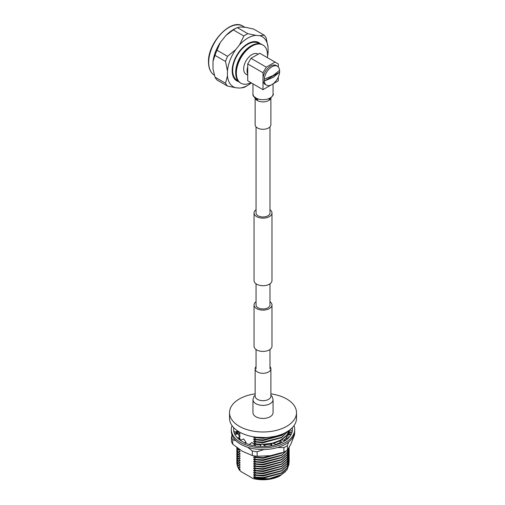 <?xml version="1.0" encoding="UTF-8"?>
<svg xmlns="http://www.w3.org/2000/svg" width="505" height="505" viewBox="0 0 505 505"><rect width="100%" height="100%" fill="white"/><g stroke="black" fill="none" stroke-linecap="round" stroke-linejoin="round"><path stroke-width="0.76" d="M269.979 301.681A8.964 5.176 180 0 1 271.98 304.938A8.964 5.176 180 0 1 266.444 309.723A8.964 5.176 180 0 1 256.673 308.599A8.964 5.176 180 0 1 254.047 304.938A8.964 5.176 180 0 1 256.048 301.681M271.98 304.938L271.98 346.241A8.964 5.176 180 0 1 266.444 351.026A8.964 5.176 180 0 1 256.673 349.902A8.964 5.176 180 0 1 254.047 346.241L254.047 304.938M256.048 209.695A8.964 5.176 0 0 0 254.047 212.959A8.964 5.176 0 0 0 256.673 216.62A8.964 5.176 0 0 0 266.444 217.737A8.964 5.176 0 0 0 271.98 212.959A8.964 5.176 0 0 0 269.979 209.695M254.047 212.959L254.047 280.54A8.964 5.176 0 0 0 256.673 284.195A8.964 5.176 0 0 0 266.444 285.319A8.964 5.176 0 0 0 271.98 280.54L271.98 212.959M256.048 126.856L256.048 212.959A6.969 4.021 0 0 0 258.087 215.799A6.969 4.021 0 0 0 265.68 216.67A6.969 4.021 0 0 0 269.979 212.959L269.979 126.856M269.979 283.797L269.979 304.938A6.969 4.021 180 0 1 265.68 308.656A6.969 4.021 180 0 1 258.087 307.785A6.969 4.021 180 0 1 256.048 304.938L256.048 283.797M270.888 98.292L270.888 124.735A7.872 4.545 180 0 1 266.028 128.939A7.872 4.545 180 0 1 257.443 127.954A7.872 4.545 180 0 1 255.139 124.735L255.139 98.292M252.961 399.588L252.961 412.648A10.05 5.801 0 0 0 255.909 416.751A10.05 5.801 0 0 0 266.861 418.007A10.05 5.801 0 0 0 273.06 412.648L273.06 399.588A10.05 5.801 0 0 1 270.118 403.691A10.05 5.801 0 0 1 255.909 403.691A10.05 5.801 0 0 1 252.961 399.588L253.946 396.45L255.139 395.2M256.048 366.636A7.872 4.545 0 0 0 255.139 368.757A7.872 4.545 0 0 0 257.443 371.97A7.872 4.545 0 0 0 266.028 372.955A7.872 4.545 0 0 0 270.888 368.757A7.872 4.545 0 0 0 269.979 366.636M259.254 43.682L258.453 43.222A21.362 12.335 120 0 0 247.772 44.282A21.362 12.335 120 0 0 233.815 63.106A21.362 12.335 120 0 0 237.091 80.219L237.893 80.68M250.852 45.999A21.362 12.335 120 0 0 250.827 46.012A21.362 12.335 120 0 0 250.802 46.031A21.362 12.335 120 0 0 235.696 72.221L235.696 72.777A22.037 12.726 120 0 0 240.26 82.833L240.929 83.218A22.037 12.726 120 0 0 250.916 82.681M267.385 57.652A22.037 12.726 120 0 0 262.966 45.046L262.303 44.661A22.037 12.726 120 0 0 251.307 45.74A22.037 12.726 120 0 0 251.282 45.753A22.037 12.726 120 0 0 235.696 72.777M262.966 45.046A22.037 12.726 120 0 0 251.945 46.138A22.037 12.726 120 0 0 237.546 65.555A22.037 12.726 120 0 0 240.929 83.218M258.137 54.187L257.796 53.997A11.703 6.754 120 0 0 251.945 54.578A11.703 6.754 120 0 0 244.3 64.886A11.703 6.754 120 0 0 246.093 74.267L247.728 75.213M277.384 66.212A10.914 6.3 120 0 0 271.93 66.755A10.914 6.3 120 0 0 264.254 79.159L273.237 75.485L279.6 70.296A10.914 6.3 120 0 0 277.384 66.212L276.109 65.48A10.914 6.3 120 0 0 270.655 66.022A10.914 6.3 120 0 0 263.01 78.086L263.01 72.77L247.728 63.952L247.728 66.849A11.703 6.754 120 0 0 247.728 74.191L247.728 80.844L263.01 89.669L271.046 85.029M272.807 84.013L278.293 80.844L278.293 77.031M263.01 89.669L263.01 80.604A10.914 6.3 120 0 0 265.194 84.386L266.47 85.118A10.914 6.3 120 0 0 271.93 84.581A10.914 6.3 120 0 0 279.6 72.177L273.237 77.366L264.254 81.04A10.914 6.3 120 0 0 266.47 85.118M264.254 79.159A10.914 6.3 120 0 0 264.254 81.04L279.6 72.177A10.914 6.3 120 0 0 279.6 70.296M263.01 78.086A10.914 6.3 120 0 0 263.01 80.604M247.728 63.952L250.985 58.321L266.261 67.14L263.01 72.77M266.261 67.14L275.042 62.071L259.759 53.252L250.985 58.321M278.293 66.957L278.293 63.952L275.042 62.071M247.728 66.849L247.728 74.191M238.114 80.97A21.614 12.48 -60 0 1 236.965 80.44A21.614 12.48 -60 0 1 232.489 70.542A21.614 12.48 -60 0 1 241.927 48.796A21.614 12.48 -60 0 1 258.579 43.007A21.614 12.48 -60 0 1 259.614 43.733M257.361 42.3A22.069 12.745 120 0 0 256.944 41.846M235.141 79.601A22.069 12.745 120 0 0 235.747 79.733M238.695 81.621A22.069 12.745 -60 0 1 236.738 80.838A22.069 12.745 -60 0 1 232.167 70.732A22.069 12.745 -60 0 1 241.8 48.518A22.069 12.745 -60 0 1 258.806 42.609A22.069 12.745 -60 0 1 260.466 43.91M267.48 56.617A28.905 16.69 120 0 0 268.092 52.526L268.092 47.451A28.905 16.69 120 0 0 259.835 35.703L256.029 35.363A28.905 16.69 120 0 0 239.515 44.901L235.709 49.635A28.905 16.69 120 0 0 227.452 70.915L227.452 75.99A28.905 16.69 120 0 0 235.709 87.737L239.515 88.078A28.905 16.69 120 0 0 248.252 85.042A28.905 16.69 120 0 0 251.32 82.915M256.029 35.363L247.854 33.696A31.682 18.294 120 0 0 243.858 36.006L239.515 44.901M247.854 33.696L237.325 27.617A31.682 18.294 120 0 0 237.299 27.63A31.682 18.294 120 0 0 233.329 29.921L243.858 36.006M237.299 27.63L235.141 28.659A29.113 16.81 120 0 0 226.025 35.369L233.329 29.921M237.325 27.617L240.632 26.942L246.345 27.453L253.649 29.075L264.178 35.154L259.835 35.703M235.709 49.635L227.528 56.314L216.998 50.235L220.313 42.483A29.113 16.81 120 0 0 213.009 61.307L215.004 55.386L225.533 61.465L227.452 70.915M220.313 42.483L226.025 35.369M227.452 75.99L225.533 83.23L215.004 77.151L213.009 68.926L213.009 61.307M216.998 50.235A31.682 18.294 120 0 0 215.004 55.386M215.004 77.151A31.682 18.294 120 0 0 216.998 79.992L227.528 86.071L235.709 87.737M227.528 56.314A31.682 18.294 120 0 0 225.533 61.465M225.533 83.23A31.682 18.294 120 0 0 227.528 86.071M239.515 88.078L243.858 87.529A31.682 18.294 120 0 0 246.383 86.172L248.252 85.042M268.092 47.451L266.179 37.995A31.682 18.294 120 0 0 264.178 35.154M293.973 425.658A31.682 18.294 180 0 1 294.693 429.547L294.693 431.27A31.682 18.294 180 0 1 275.137 448.169A31.682 18.294 180 0 1 240.607 444.204A31.682 18.294 180 0 1 231.328 431.27L231.328 429.547A31.682 18.294 180 0 1 232.054 425.658M294.693 429.547A31.682 18.294 180 0 1 275.137 446.445A31.682 18.294 180 0 1 240.607 442.475A31.682 18.294 180 0 1 231.328 429.547M248.99 444.451A29.385 16.962 180 0 1 242.236 441.54A29.385 16.962 180 0 1 240.285 440.297L243.656 438.965L246.105 442.361L244.691 442.803M292.225 427.735A29.385 16.962 180 0 1 292.395 429.547A29.385 16.962 180 0 1 292.25 431.219L292.237 431.314A29.385 16.962 180 0 1 288.917 437.551L288.835 437.639A29.385 16.962 180 0 1 281.632 442.664L281.506 442.727A29.385 16.962 180 0 1 271.52 445.782L272.018 442.961L270.895 444.64L271.071 445.858M292.395 429.585L292.029 427.937M240.172 440.215A29.385 16.962 180 0 1 234.888 434.452L234.812 434.363A29.385 16.962 180 0 1 233.632 429.547A29.385 16.962 180 0 1 233.771 427.868L233.632 429.585M259.942 446.414A29.385 16.962 180 0 1 249.142 444.495L251.926 442.462L255.126 445.208L254.773 445.827M271.362 445.808A29.385 16.962 180 0 1 260.107 446.426L260.593 445.555M275.597 444.248L276.892 444.495M274.89 444.053L272.018 442.961M261.887 443.863L266.034 446.42M245.077 443.554L246.105 442.361M238.429 438.832L239.654 437.74L237.312 437.766M239.654 437.74L238.328 433.909L234.812 434.363M236.864 434.098L236.763 432.04L233.815 431.453M236.763 432.753L234.251 433.006M236.763 432.04L236.763 430.292M292.262 431.327L289.92 429.793M289.264 430.292L289.264 431.472L291.852 432.791M288.854 437.652L286.834 435.108L291.145 434.445M289.081 430.418L286.846 435.108L286.367 437.172L287.932 438.536M285.735 440.297L280.78 439.887L279.921 441.793L280.692 443.093M281.512 442.746L280.78 439.887M289.226 431.952L288.974 435.026M287.534 438.182L285.937 440.152M240.153 440.221L238.827 438.662M238.859 439.198A27.169 15.687 180 0 1 238.511 438.801M236.106 434.193A27.169 15.687 180 0 1 235.879 432.842M290.179 431.939A27.169 15.687 180 0 1 289.75 434.818M287.812 438.428A27.169 15.687 180 0 1 287.168 439.198M294.579 432.835L294.579 434.647L290.994 443.857L287.402 450.106L287.402 445.562L288.664 442.008M277.592 447.512L283.898 447.588L283.898 452.133L270.51 455.687L257.121 456.274L257.121 451.729L263.97 449.551M247.759 447.304L252.33 450.984L252.33 455.529L242.533 451.356L232.729 444.217L232.729 439.672L235.873 440.707M232.054 435.159L231.448 436.907L231.448 441.446A32.112 18.54 0 0 0 232.729 444.217M231.448 436.907A32.112 18.54 0 0 0 232.729 439.672M252.33 450.984A32.112 18.54 0 0 0 257.121 451.729M252.33 455.529A32.112 18.54 0 0 0 257.121 456.274M283.898 447.588A32.112 18.54 0 0 0 287.402 445.562M283.898 452.133A32.112 18.54 0 0 0 287.402 450.106M239.446 438.517L240.544 440.082M255.139 393.856A33.494 19.335 0 0 0 229.523 412.648L229.523 418.279A33.494 19.335 0 0 0 239.332 431.952A33.494 19.335 0 0 0 275.831 436.143A33.494 19.335 0 0 0 296.504 418.279L296.504 412.648A33.494 19.335 0 0 0 286.695 398.975A33.494 19.335 0 0 0 270.888 393.856M229.523 412.648A33.494 19.335 0 0 0 239.332 426.321A33.494 19.335 0 0 0 275.831 430.512A33.494 19.335 0 0 0 296.504 412.648M254.659 455.946L256.067 457.454L253.731 456.836L253.731 457.391L256.067 459.67L253.731 459.058L253.731 459.607L256.067 461.886L253.731 461.273L253.731 461.829L256.067 464.108L253.731 463.489L253.731 464.044L256.067 466.323L253.731 465.705L253.731 466.26L256.067 468.539L253.731 467.927L253.731 468.476L256.067 470.755L253.731 470.142L253.731 470.698L256.067 472.977L253.731 472.358L253.731 472.914L256.067 475.192L253.731 474.574L253.731 475.129L256.067 477.408L253.731 476.789L253.731 477.345L255.019 478.431L254.413 478.387L254.413 478.828L253.068 478.538L240.702 471.399L239.149 469.473L240.039 469.726L240.039 469.17L237.697 467.169L240.039 467.51L240.039 466.955L237.697 464.953L240.039 465.288L240.039 464.739L237.697 462.738L240.039 463.072L240.039 462.517L237.697 460.516L240.039 460.857L240.039 460.301L237.697 458.3L240.039 458.641L240.039 458.085L237.697 456.084L240.039 456.419L240.039 455.87L237.697 453.869L240.039 454.203L240.039 453.648L237.697 451.647L240.039 451.988L240.039 451.432L237.697 449.153L240.039 449.772M255.107 445.246L255.984 446.016M256.035 437.191L253.731 436.882L253.731 437.437L256.067 439.438L253.731 439.098L253.731 439.653L256.067 441.654L253.731 441.32L253.731 441.869L256.067 443.876L253.731 443.535L253.731 444.091M237.773 433.978L237.697 433.631L240.039 434.249L240.039 433.694L237.697 431.693L238.941 431.724M239.124 436.206L240.039 436.465L240.039 435.91L238.606 434.71M239.225 438.454L240.039 438.687L239.623 437.791M254.413 478.828A25.174 14.531 0 0 0 274.89 477.983A25.174 14.531 0 0 0 279.675 476.063L285.546 471.519M256.067 437.5L263.01 437.942L271.987 436.907M256.067 439.716L263.01 440.164L281.575 435.449L285.167 432.779M256.067 441.932L263.01 442.38L281.575 437.665L288.21 431.017M256.067 444.147L261.268 444.583M263.162 444.596L271.551 443.655M272.978 443.327L280.509 440.48M281.424 439.969L286.739 435.525M287.042 435.133L289.138 430.374M276.589 444.438L280.471 442.721M284.044 440.404L286.859 437.595M288.342 435.177L289.264 430.967M256.067 457.454L263.01 457.902L282.421 452.657M256.067 459.67L263.01 460.118L281.575 455.403L287.642 449.778M256.067 461.886L263.01 462.334L281.575 457.618L287.042 452.871L289.239 447.266M256.067 464.108L263.01 464.549L281.575 459.834L287.263 454.778L289.264 448.705M256.067 466.323L263.01 466.772L281.575 462.05L287.263 457L289.264 450.921M256.067 468.539L263.01 468.987L281.575 464.272L287.263 459.215L289.264 453.137M256.067 470.755L263.01 471.203L281.575 466.487L287.263 461.431L289.264 455.352M256.067 472.977L263.01 473.419L281.575 468.703L287.263 463.647L289.264 457.574M256.067 475.192L263.01 475.634L281.575 470.919L287.263 465.869L289.264 459.79M256.067 477.408L263.01 477.856L281.575 473.141L287.263 468.084L289.264 462.006M237.255 430.639L237.697 431.693M237.697 433.631L236.782 430.304L237.697 433.909M236.763 432.072L236.971 434.085M237.053 447.714L237.697 449.431M236.763 447.594L237.697 451.647M236.763 449.81L237.697 453.869M236.763 452.032L237.697 456.084M236.763 454.248L237.697 458.3M236.763 456.463L237.697 460.516M236.763 458.679L237.697 462.738M236.763 460.901L237.697 464.953M236.763 463.117L237.697 467.169M253.731 437.437L263.01 438.346L275.377 436.251M253.731 439.653L263.01 440.562L281.424 435.537M253.731 441.869L263.01 442.778L281.424 437.753M253.857 444.116L260.933 444.974M263.831 444.974L271.286 444.053M273.457 443.51L280.471 440.562M277.39 444.337L280.496 442.765M253.731 457.391L263.01 458.3L281.424 453.275M253.731 459.607L263.01 460.516L281.424 455.491M253.731 461.829L263.01 462.731L281.424 457.707M253.731 464.044L263.01 464.947L281.424 459.922M253.731 466.26L263.01 467.169L281.424 462.138M253.731 468.476L263.01 469.385L281.424 464.36M253.731 470.698L263.01 471.601L281.424 466.576M253.731 472.914L263.01 473.816L281.424 468.791M253.731 475.129L263.01 476.038L281.424 471.007M253.731 477.345L263.01 478.254L281.424 473.229M239.307 433.088L240.039 434.249M239.307 435.304L240.039 436.465M239.54 437.93L240.039 438.687M239.307 450.826L240.039 451.988M239.307 453.042L240.039 454.203M239.307 455.257L240.039 456.419M239.307 457.479L240.039 458.641M239.307 459.695L240.039 460.857M239.307 461.911L240.039 463.072M239.307 464.127L240.039 465.288M239.307 466.349L240.039 467.51M239.307 468.564L240.039 469.726M289.075 463.981L287.01 469.795L281.291 474.725L269.014 478.721L255.019 478.431M289.214 460.901L287.263 467.807L281.575 472.863L263.01 477.578L256.067 477.13M289.214 458.679L287.263 465.591L281.575 470.641L263.01 475.363L256.067 474.915M289.214 456.463L287.263 463.369L281.575 468.425L263.01 473.141L256.067 472.699M289.214 454.248L287.263 461.153L281.575 466.21L263.01 470.925L256.067 470.477M289.214 452.032L287.263 458.938L281.575 463.994L263.01 468.709L256.067 468.261M289.214 449.81L287.263 456.722L281.575 461.778L263.01 466.494L256.067 466.046M289.214 447.594L287.263 454.506L281.575 459.556L263.01 464.272L256.067 463.83M289.214 447.316L286.928 452.745L281.575 457.341L263.01 462.056L256.067 461.608M287.086 450.315L281.575 455.125L263.01 459.84L256.067 459.392M281.43 452.991L263.01 457.625L256.067 457.176M289.245 430.298L288.197 435.196M286.726 437.481L283.659 440.423M280.344 442.506L276.077 444.343M271.052 445.7L266.009 446.401M286.827 435.14L281.001 439.937M280.673 440.114L272.536 443.156M271.772 443.333L262.688 444.324M261.502 444.312L256.067 443.876M287.989 431.163L281.575 437.387L263.01 442.102L256.067 441.654M284.46 433.132L281.575 435.171L263.01 439.887L256.067 439.438M265.674 437.557L256.067 437.223M237.697 431.415L237.4 430.74M237.041 434.073L236.82 430.967M237.697 449.153L237.154 447.79M237.697 451.369L236.763 447.733M237.697 453.591L236.82 448.705M237.697 455.807L236.82 450.921M237.697 458.022L236.82 453.137M237.697 460.238L236.82 455.352M237.697 462.46L236.82 457.574M237.697 464.676L236.82 459.79M237.697 466.891L236.82 462.006M239.149 469.473L238.309 467.712M254.413 478.387A25.174 14.531 0 0 0 280.812 475.003L281.291 474.725M238.196 467.611A25.174 14.531 0 0 0 239.357 470.136M253.068 478.538A24.429 14.102 0 0 0 274.543 478.09L274.89 477.983M273.06 83.868L273.06 93.905A10.05 5.801 180 0 1 270.118 98.008A10.05 5.801 180 0 1 255.909 98.008A10.05 5.801 180 0 1 252.961 93.905C252.431 94.959 253.51 96.67 256.193 99.037L257.676 99.788L255.139 97.25M270.636 98.494A7.872 4.545 180 0 1 268.578 100.571A7.872 4.545 180 0 1 257.443 100.571A7.872 4.545 180 0 1 255.391 98.494M255.139 396.217L255.139 396.135A7.872 4.545 0 0 0 257.443 399.354A7.872 4.545 0 0 0 268.578 399.354A7.872 4.545 0 0 0 270.888 396.135L270.888 368.757M244.969 27.327L242.962 26.165A28.387 16.387 120 0 0 221.089 33.772A28.387 16.387 120 0 0 208.698 62.342A28.387 16.387 120 0 0 214.41 75.232M269.979 349.498L269.979 368.764M256.048 349.498L256.048 368.764M273.06 93.905C274.032 94.1 272.896 95.849 269.651 99.144L269.051 99.434M252.961 83.868L252.961 93.905M255.139 396.135L255.139 368.757M270.888 395.2L272.088 396.463L273.06 399.588M250.827 46.012L251.307 45.74M258.579 43.007L256.338 41.713M236.965 80.44L234.724 79.146M242.962 26.165C230.981 17.94 207.65 42.799 208.496 62.058C208.559 68.427 210.585 72.859 214.575 75.333M254.987 445.454L254.817 445.833"/></g></svg>
